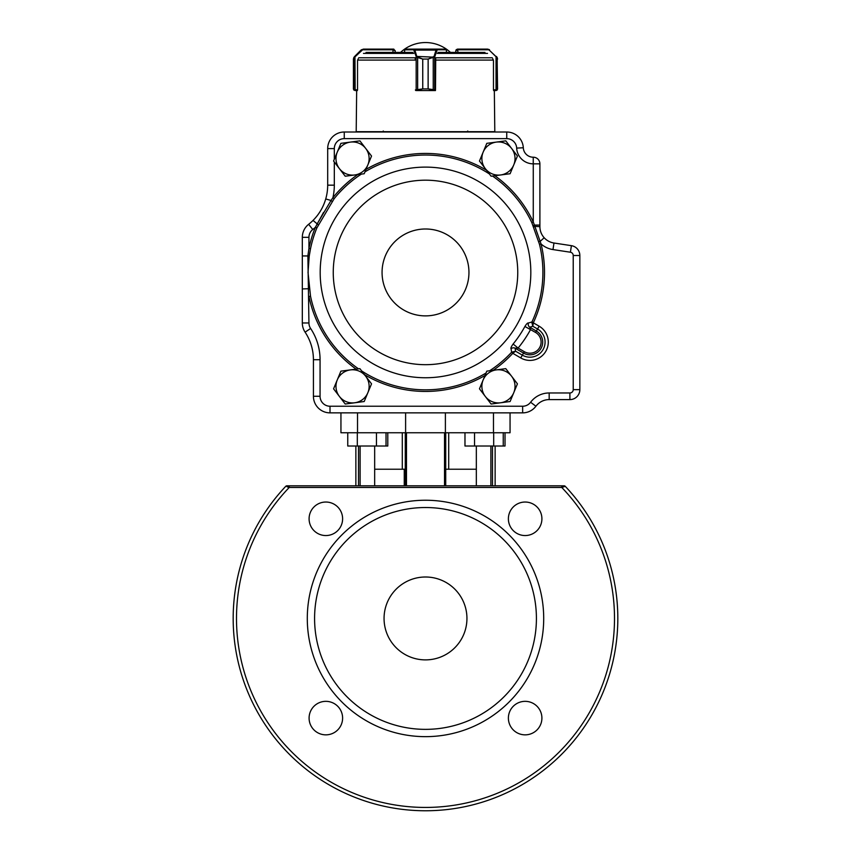 <?xml version="1.0" encoding="UTF-8"?>
<svg xmlns="http://www.w3.org/2000/svg" width="851" height="851" viewBox="0 0 851 851"><rect width="100%" height="100%" fill="white"/><g stroke="black" fill="none" stroke-linecap="round" stroke-linejoin="round"><path stroke-width="1.28" d="M537.289 485.815L495.133 485.815L495.133 446.02M406.48 432.755L406.48 485.815L313.711 485.815M286.947 485.815L564.053 485.815A1.659 1.659 0 0 1 565.255 486.325L561.766 487.463L565.255 486.325A1.659 1.659 23.3 0 0 564.053 485.815A1.659 1.659 0 0 1 564.841 486.006L565.255 486.325A192.315 192.315 0 0 1 560.213 755.699A192.315 192.315 0 0 1 290.787 755.699A192.315 192.315 0 0 1 285.745 486.325A1.659 1.659 0 0 1 286.947 485.815A1.659 1.659 0 0 0 286.159 486.006L289.234 487.463L561.766 487.463L561.766 485.815L564.053 485.815M445.722 432.755L445.722 485.815L406.48 485.815M374.663 485.815L374.663 469.231L405.278 469.231M405.278 432.755L405.278 485.815M510.057 432.755L510.057 412.863L510.057 432.755L340.943 432.755L340.943 412.863M405.608 412.863L405.608 432.755M445.722 469.231L476.337 469.231L476.337 446.02M476.337 485.815L476.337 469.231M374.663 469.231L374.663 446.02M402.289 469.231L402.289 432.755M445.392 432.755L445.392 412.863M289.234 485.815L289.234 487.463A189.007 189.007 0 0 0 292.744 752.965A189.007 189.007 0 0 0 558.256 752.965A189.007 189.007 0 0 0 561.766 487.463M466.944 618.443A41.444 41.444 0 0 0 404.778 582.552A41.444 41.444 0 0 0 404.778 654.334A41.444 41.444 0 0 0 466.944 618.443M541.906 718.095A16.754 16.754 0 0 0 525.152 701.341A16.754 16.754 0 0 0 508.387 718.095A16.754 16.754 0 0 0 525.152 734.849A16.754 16.754 0 0 0 541.906 718.095M342.613 718.095A16.754 16.754 0 0 0 325.848 701.341A16.754 16.754 0 0 0 309.094 718.095A16.754 16.754 0 0 0 325.848 734.849A16.754 16.754 0 0 0 342.613 718.095M342.613 518.791A16.754 16.754 0 0 0 325.848 502.037A16.754 16.754 0 0 0 309.094 518.791A16.754 16.754 0 0 0 325.848 535.556A16.754 16.754 0 0 0 342.613 518.791M541.906 518.791A16.754 16.754 0 0 0 525.152 502.037A16.754 16.754 0 0 0 508.387 518.791A16.754 16.754 0 0 0 525.152 535.556A16.754 16.754 0 0 0 541.906 518.791M425.5 500.239A118.215 118.215 0 0 0 323.125 677.545A118.215 118.215 0 0 0 527.875 677.545A118.215 118.215 0 0 0 425.5 500.239M425.5 729.36A110.917 110.917 0 0 1 314.583 618.443A110.917 110.917 0 0 1 425.5 507.526A110.917 110.917 0 0 1 536.417 618.443A110.917 110.917 0 0 1 425.5 729.36M288.351 487.176L287.074 486.761M285.745 486.325L285.745 486.325A192.315 192.315 0 0 0 290.787 755.699A192.315 192.315 0 0 0 560.213 755.699A192.315 192.315 0 0 0 565.255 486.325A192.315 192.315 0 0 1 560.213 755.699A192.315 192.315 0 0 1 290.787 755.699A192.315 192.315 0 0 1 285.745 486.325A192.315 192.315 0 0 0 290.787 755.699A192.315 192.315 0 0 0 560.213 755.699A192.315 192.315 0 0 0 565.255 486.325M493.218 370.302A119.002 119.002 0 0 0 512.802 353.314L520.738 357.931A18.339 18.339 0 0 0 545.81 351.282A18.339 18.339 0 0 0 539.162 326.21L533.322 322.816A1.67 1.67 0 0 1 533.386 322.667L531.928 321.986L528.471 322.997C527.694 322.72 526.514 323.869 524.907 326.465L535.545 332.433A11.148 11.148 0 0 1 539.587 347.665A11.148 11.148 0 0 1 524.354 351.708L518.099 348.08L515.089 348.187L523.546 353.101L522.354 355.144L515.557 351.197A3222.407 779.569 -149.9 0 0 515.089 348.187A3.319 3.159 170.9 0 0 511.068 348.836L511.621 352.229L512.802 353.314L511.642 352.197L515.557 351.197L512.845 353.25M319.072 213.133A49.741 49.741 0 0 1 308.658 224.292A16.584 16.584 0 0 0 302.318 237.323A16.584 16.584 0 0 1 308.658 224.292A16.584 16.584 0 0 0 302.318 237.323L302.318 322.965A16.584 16.584 0 0 0 305.094 332.156A16.584 16.584 0 0 1 302.318 322.965A16.584 16.584 0 0 0 305.094 332.156A49.741 49.741 0 0 1 313.423 359.707L313.423 396.279A16.584 16.584 0 0 0 330.007 412.863A16.584 16.584 0 0 1 313.423 396.279A16.584 16.584 0 0 0 330.007 412.863L522.652 412.863A16.584 16.584 0 0 0 535.917 406.235A16.584 16.584 0 0 1 522.652 412.863A16.584 16.584 0 0 0 535.917 406.235A16.584 16.584 0 0 1 549.182 399.598L569.904 399.598A9.946 9.946 0 0 0 579.85 389.652A9.946 9.946 0 0 1 569.904 399.598A9.946 9.946 0 0 0 579.85 389.652L579.85 255.502A9.946 9.946 0 0 0 571.404 245.673L553.98 243.014A16.584 16.584 0 0 1 544.183 237.748L540.151 241.397L541.055 243.971L539.491 244.354A117.395 117.395 0 0 1 531.928 321.986A3.33 3.287 -107.4 0 0 531.811 322.295L532.822 326.252L537.545 328.986A15.127 15.127 0 0 1 543.023 349.665A15.127 15.127 0 0 1 522.354 355.144L520.738 357.931M492.506 176.04A117.395 117.395 0 0 1 531.811 222.632L539.491 244.354M533.386 322.667A119.002 119.002 0 0 0 541.055 243.971A23.211 23.211 0 0 0 552.98 249.577L570.404 252.226A3.319 3.319 0 0 1 573.223 255.502L573.223 389.652A3.319 3.319 0 0 1 569.904 392.971L549.182 392.971A23.211 23.211 0 0 0 530.609 402.246A9.946 9.946 0 0 1 522.652 406.235L330.007 406.235A9.946 9.946 0 0 1 320.061 396.279L320.061 359.707A56.368 56.368 0 0 0 310.615 328.475A9.946 9.946 0 0 1 308.945 322.965L307.881 255.949L309.211 256.172L310.519 248.715A117.395 117.395 0 0 1 316.87 227.919L334.156 198.687L332.911 197.677L331.018 200.474L325.731 198.953A49.741 49.741 0 0 1 320.774 210.463L319.965 211.782A49.741 49.741 0 0 1 319.529 212.452L319.136 213.048M309.211 256.172L308.03 272.437L310.519 296.159L308.945 296.488A119.002 119.002 0 0 0 356.144 369.143M511.068 348.836C510.589 348.176 511.27 346.57 513.121 344.017L518.099 348.08A119.576 119.576 0 0 0 530.567 329.528L529.737 327.199A2556.085 618.369 30.1 0 0 532.822 326.252L533.322 322.816L531.811 322.295M542.353 235.301A16.584 16.584 0 0 1 541.002 232.578L540.757 231.919A16.584 16.584 0 0 1 539.896 226.632L539.896 163.839A6.627 6.627 0 0 0 533.269 157.212L533.237 157.212A9.946 9.946 0 0 1 523.301 147.766A16.584 16.584 0 0 0 506.739 132.011A16.584 16.584 0 0 1 523.301 147.766A16.584 16.584 0 0 0 506.739 132.011L344.261 132.011A16.584 16.584 0 0 0 327.688 148.595L327.688 185.167A49.741 49.741 0 0 1 325.731 198.953C323.284 207.229 319.051 214.378 313.04 220.409A49.741 49.741 0 0 1 308.658 224.292L312.753 229.504A56.368 56.368 0 0 0 315.381 227.302A119.002 119.002 0 0 0 308.945 248.386L308.945 237.323A9.946 9.946 0 0 1 312.753 229.504M539.906 227.313L539.896 226.632C539.938 230.866 541.364 234.578 544.183 237.748L543.906 237.44M302.318 255.949L302.318 288.925L302.318 255.949L307.881 255.949L308.945 248.386L310.519 248.715M309.211 288.702L302.318 288.925M553.98 243.014A16.584 16.584 0 0 1 544.183 237.748A16.584 16.584 0 0 0 553.98 243.014L552.98 249.577M539.896 226.632L534.875 226.398L540.151 241.397L538.821 241.62M318.189 224.749L313.04 220.409M323.55 212.388L315.381 227.302L316.87 227.919M539.896 225.079L534.417 225.079L534.875 226.398L533.269 221.941A119.002 119.002 0 0 0 494.856 175.731M316.923 224.302L331.018 200.474L332.018 201.368M531.811 222.632L533.269 221.941L533.269 163.839A16.584 16.584 0 0 1 516.674 148.095A9.946 9.946 0 0 0 506.739 138.639L506.739 132.011M533.237 225.717L534.417 225.079M524.354 351.708L523.546 353.101A12.754 12.754 0 0 0 540.981 348.474A12.754 12.754 0 0 0 536.353 331.039L529.737 327.199A3.319 3.138 73.2 0 1 528.471 322.997M541.842 234.429L541.534 233.812M540.545 231.206L540.342 230.451M540.034 228.738L539.97 228.153M325.284 200.411L325.05 201.134M324.412 202.91L324.071 203.772M322.135 207.984L321.433 209.303M316.359 216.75L315.881 217.335M314.636 218.75L314.072 219.345M537.46 233.908L534.875 226.398L533.79 226.962M491.112 176.221L510.1 173.732L517.429 156.041L505.781 140.851L486.804 143.34L479.464 161.03L491.112 176.221M500.601 174.976A16.584 16.584 0 0 0 511.611 148.446A16.584 16.584 0 0 0 483.134 152.191A16.584 16.584 0 0 0 500.601 174.976M345.219 176.221L364.196 173.732L367.866 164.892L371.536 156.041L359.888 140.851L340.9 143.34L333.571 161.03L345.219 176.221M354.707 174.976A16.584 16.584 0 0 0 365.707 148.446A16.584 16.584 0 0 0 337.241 152.191A16.584 16.584 0 0 0 354.707 174.976M345.219 404.023L364.196 401.523L371.536 383.844L359.888 368.653L340.9 371.142L333.571 388.822L345.219 404.023M354.707 402.778A16.584 16.584 0 0 0 365.707 376.248A16.584 16.584 0 0 0 337.241 379.982A16.584 16.584 0 0 0 354.707 402.778M491.112 404.023L510.1 401.523L517.429 383.844L505.781 368.653L486.804 371.142L479.464 388.822L491.112 404.023M500.601 402.778A16.584 16.584 0 0 0 511.611 376.248A16.584 16.584 0 0 0 483.134 379.982A16.584 16.584 0 0 0 500.601 402.778M395.204 52.432L395.204 50.773L393.556 49.113L395.13 50.773L392.981 49.783L392.981 52.432L395.162 52.432L395.204 50.773L395.13 52.432M353.888 57.357A0.66 0.649 30.4 0 0 353.803 57.698L353.431 59.059L354.473 57.187L353.803 57.698L353.803 89.685L357.537 89.898L357.537 60.432L358.218 58.793M353.431 88.908L353.803 89.685A0.66 0.66 -51 0 0 354.048 90.195L353.431 88.908L353.431 59.059M353.442 58.804L354.473 57.187M393.843 49.145L363.366 49.113L393.47 49.113L393.47 49.783M357.399 89.898L357.388 90.568L355.027 90.557M354.388 56.719L361.015 50.081L363.366 49.113L354.963 56.889L355.154 90.568M355.08 90.568L354.835 89.898M361.505 49.688L361.292 50.56M416.416 57.187L416.958 56.719L422.756 59.059L416.416 57.187L413.682 49.783L404.619 49.826M446.413 49.826L446.413 52.432M415.182 58.793L415.352 60.081M415.394 89.898L422.734 88.908L416.022 90.568A0.66 0.638 90 0 1 415.554 90.344A0.66 0.66 0 0 0 416.022 90.568M422.734 59.059L422.756 88.908L422.734 59.059L428.117 59.059L434.074 56.421L434.712 56.889L428.138 59.059L428.138 88.908L435.499 89.898L435.712 58.793M404.544 52.432L404.544 49.783A0.66 0.66 90 0 1 405.214 49.113L445.828 49.113A0.66 0.66 90 0 1 446.488 49.783L446.488 52.432M404.619 52.432L404.619 49.783A0.66 0.638 -90 0 1 405.257 49.113L414.309 49.113L414.884 50.081L436.02 50.081L436.606 49.113L445.786 49.113A0.66 0.638 90 0 1 446.413 49.783L437.233 49.783L434.712 56.889L434.712 89.898A0.66 0.638 -90 0 1 434.074 90.568L428.117 88.908L428.138 59.059M435.446 90.163A0.66 0.638 -90 0 1 434.872 90.568L434.074 90.568A0.66 0.617 -90 0 0 434.659 89.898M414.246 50.56L414.884 50.081L416.809 56.421L416.171 56.889L416.171 89.898A0.66 0.617 90 0 0 416.83 90.568L434.053 90.568M417.65 57.357L417.65 90.206M413.682 49.783A0.66 0.638 -90 0 1 414.309 49.113M433.233 90.206L433.233 57.357M416.809 56.421L434.457 57.187M434.074 56.421L436.02 50.081L436.659 50.56M436.606 49.113A0.66 0.638 90 0 1 437.233 49.783M457.53 49.783L455.87 50.773L457.444 49.113L455.796 50.773L455.796 52.432L457.987 52.432L457.53 49.113L487.634 49.113L457.444 49.113L456.104 49.805M492.782 58.793L493.463 60.432L493.463 89.898L497.197 89.685L497.569 88.908L496.952 90.206L493.612 90.568L495.888 90.568L496.037 89.898L496.037 56.889L496.314 56.421L497.112 57.357L497.569 59.059L497.197 57.698L489.708 50.56L496.527 57.187M489.708 50.56L487.634 49.113L489.495 49.688M496.622 90.408L496.952 90.195A0.66 0.66 51 0 1 496.952 90.206A0.66 0.66 51 0 0 497.197 89.685L497.197 57.698A0.66 0.649 -30.4 0 0 497.112 57.368L497.569 88.908M496.165 89.898L495.92 90.568M496.612 56.719L497.112 57.368A0.66 0.649 -30.4 0 0 497.112 57.357M494.335 90.568L494.803 131.682L356.197 131.682L356.665 90.568L357.388 90.568M493.601 89.898L493.612 90.568M416.171 89.898L416.213 89.898A0.66 0.638 90 0 0 416.809 90.568L435.446 90.568L435.446 89.898M412.905 52.432L366.026 52.432M484.974 52.432L438.095 52.432M435.446 90.568L435.446 90.227A0.66 0.66 0 0 1 434.872 90.568M474.55 432.755L474.55 446.02L505.026 446.02L505.026 432.755M493.686 432.755L493.686 446.02M464.976 432.755L464.976 446.02L474.55 446.02M503.249 432.755L503.249 446.02M357.314 432.755L357.314 446.02L387.79 446.02L387.79 432.755M376.45 432.755L376.45 446.02M347.751 432.755L347.751 446.02L357.314 446.02M386.024 432.755L386.024 446.02M404.257 485.815L404.257 469.231M357.526 412.863L357.526 432.755M492.484 446.02L492.484 485.815L492.484 446.02M444.52 432.755L444.52 485.815M490.889 446.02L490.889 485.815M358.516 446.02L358.516 485.815M360.111 446.02L360.111 485.815M493.474 412.863L493.474 432.755M539.162 326.21L535.545 332.433M530.822 272.437A105.322 105.322 0 0 0 372.844 181.22A105.322 105.322 0 0 0 372.844 363.643A105.322 105.322 0 0 0 530.822 272.437M517.748 272.437A92.248 92.248 0 0 0 379.376 192.549A92.248 92.248 0 0 0 379.376 352.325A92.248 92.248 0 0 0 517.748 272.437M468.954 272.437A43.454 43.454 0 0 0 403.778 234.812A43.454 43.454 0 0 0 403.778 310.062A43.454 43.454 0 0 0 468.954 272.437M334.156 198.687A117.395 117.395 0 0 1 361.367 174.104M364.983 171.838A117.395 117.395 0 0 1 489.346 173.923M511.621 352.229A117.395 117.395 0 0 1 489.633 370.77M486.017 373.036A117.395 117.395 0 0 1 361.654 370.951M358.494 368.834A117.395 117.395 0 0 1 310.519 296.159M524.907 326.465A113.14 113.14 0 0 1 513.121 344.017M364.43 374.578A119.002 119.002 0 0 0 484.996 375.504M533.237 163.839L533.237 157.212L533.269 163.839L539.896 163.839A6.627 6.627 0 0 0 533.269 157.212A9.946 9.946 0 0 1 523.301 147.766L516.674 148.095M573.223 255.502L579.85 255.502A9.946 9.946 0 0 0 571.404 245.673L570.404 252.226M530.609 402.246L535.917 406.235A16.584 16.584 0 0 1 549.182 399.598L549.182 392.971M310.615 328.475L305.094 332.156A49.741 49.741 0 0 1 313.423 359.707L320.061 359.707M357.782 174.572A119.002 119.002 0 0 0 332.911 197.677A56.368 56.368 0 0 0 334.315 185.167L327.688 185.167A49.741 49.741 0 0 1 325.731 198.953M344.261 138.639L344.261 132.011A16.584 16.584 0 0 0 327.688 148.595L334.315 148.595A9.946 9.946 0 0 1 344.261 138.639L506.739 138.639M334.315 185.167L334.315 161.998M334.315 159.233L334.315 148.595M486.57 170.296A119.002 119.002 0 0 0 366.004 169.37M330.007 406.235L330.007 412.863M522.652 412.863L522.652 406.235M320.061 396.279L313.423 396.279M569.904 399.598L569.904 392.971M579.85 389.652L573.223 389.652M308.945 322.965L302.318 322.965M308.945 237.323L302.318 237.323M393.183 49.113L392.981 49.783L363.164 49.783M422.734 88.908L428.138 88.908M455.796 50.762L455.87 52.432M487.836 49.783L458.019 49.783L457.817 49.113M487.527 53.4L437.308 53.4M413.692 53.4L363.473 53.4M415.554 57.772L358.718 57.772M492.282 57.772L435.446 57.772M493.261 60.081L435.51 60.081M415.384 60.081L357.739 60.081M355.867 485.815L355.867 446.02M448.711 469.231L448.711 432.755M383.227 131.011L384.216 132.011M467.773 131.011L466.784 132.011M450.466 52.432A36.476 36.476 0 0 0 400.534 52.432M354.048 90.195L353.452 89.142M404.544 49.783L405.214 49.113M446.488 49.783L445.828 49.113M455.796 50.773L455.796 52.432M496.952 90.195L497.548 89.142"/></g></svg>
